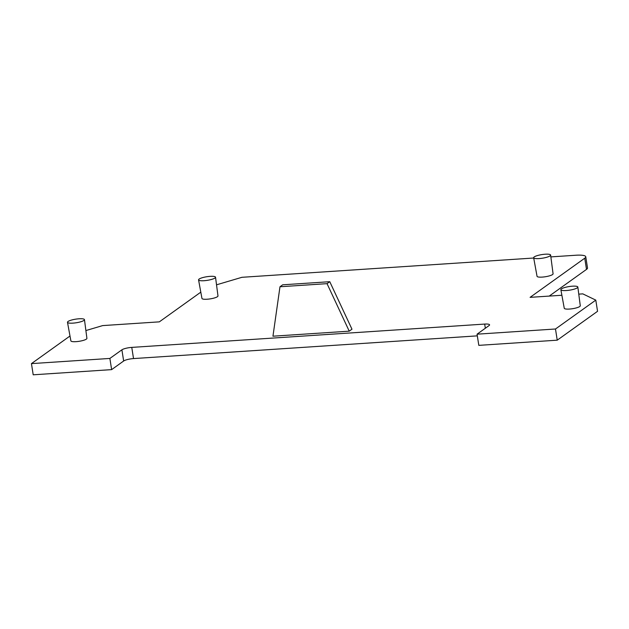 <?xml version="1.0" encoding="UTF-8"?>
<svg xmlns="http://www.w3.org/2000/svg" width="629" height="629" viewBox="0 0 629 629"><rect width="100%" height="100%" fill="white"/><g stroke="black" fill="none" stroke-linecap="round" stroke-linejoin="round"><path stroke-width="0.94" d="M351.973 329.203L349.237 331.161L327.041 283.655L329.769 281.698L351.973 329.203M327.041 283.655L279.976 286.761L282.704 284.803L329.769 281.698M279.976 286.761L272.955 336.201L349.237 331.161M69.992 336.012L31.45 363.617L109.878 358.436L121.9 349.818A7.721 1.643 171.1 0 1 131.768 347.397L484.684 324.077A7.721 1.643 171.1 0 1 489.582 324.839A7.721 1.643 171.1 0 1 489.079 325.563L477.057 334.18L555.486 328.998L595.797 300.119L582.8 293.869L578.766 294.136M561.878 295.253L530.09 297.352L584.75 258.204L586.503 269.393A15.45 3.279 171.1 0 0 587.51 267.946L585.756 256.758A15.45 3.279 171.1 0 1 584.75 258.204M550.862 256.891L575.96 255.232A15.45 3.279 171.1 0 1 585.756 256.758M533.707 258.024L241.937 277.303L216.525 284.819M200.808 292.155L159.341 321.851L102.669 325.594L85.89 330.563M215.535 277.216L217.98 295.937A8.114 1.722 171.1 0 1 215.157 297.729A8.114 1.722 171.1 0 1 206.744 299.255A8.114 1.722 171.1 0 1 201.956 298.445L198.56 279.874A8.586 1.824 -8.9 0 0 203.631 280.738A8.586 1.824 -8.9 0 0 212.547 279.119A8.586 1.824 -8.9 0 0 215.535 277.216A8.586 1.824 -8.9 0 0 210.503 276.335A8.586 1.824 -8.9 0 0 201.547 277.955A8.586 1.824 -8.9 0 0 198.56 279.874M84.459 319.642L86.912 338.355A8.114 1.722 171.1 0 1 84.089 340.155A8.114 1.722 171.1 0 1 75.669 341.681A8.114 1.722 171.1 0 1 70.88 340.863L67.492 322.3A8.586 1.824 171.1 0 1 70.472 320.373A8.586 1.824 171.1 0 1 79.427 318.761A8.586 1.824 171.1 0 1 84.459 319.642A8.586 1.824 171.1 0 1 81.479 321.545A8.586 1.824 171.1 0 1 72.563 323.157A8.586 1.824 171.1 0 1 67.492 322.3M577.839 287.044L580.284 305.765A8.114 1.722 171.1 0 1 577.461 307.557A8.114 1.722 171.1 0 1 569.048 309.083A8.114 1.722 171.1 0 1 564.26 308.273L560.864 289.702A8.586 1.824 171.1 0 1 563.851 287.783A8.586 1.824 171.1 0 1 572.807 286.164A8.586 1.824 171.1 0 1 577.839 287.044A8.586 1.824 171.1 0 1 574.851 288.947A8.586 1.824 171.1 0 1 565.935 290.559A8.586 1.824 171.1 0 1 560.864 289.702M550.627 255.083L553.072 273.796A8.114 1.722 171.1 0 1 550.257 275.596A8.114 1.722 171.1 0 1 541.836 277.122A8.114 1.722 171.1 0 1 537.048 276.304L533.659 257.741A8.586 1.824 171.1 0 1 536.639 255.814A8.586 1.824 171.1 0 1 545.595 254.195A8.586 1.824 171.1 0 1 550.627 255.083A8.586 1.824 171.1 0 1 547.639 256.986A8.586 1.824 171.1 0 1 538.731 258.598A8.586 1.824 171.1 0 1 533.659 257.741M31.45 363.617L33.203 374.805L111.632 369.624L123.654 361.007A7.721 1.643 171.1 0 1 133.521 358.577L477.325 335.862M549.219 296.094L586.503 269.393M477.057 334.18L478.811 345.36L557.231 340.179L597.55 311.308L595.797 300.119M555.486 328.998L557.231 340.179M109.878 358.436L111.632 369.624M121.9 349.818L123.654 361.007M131.768 347.397L133.521 358.577M484.684 324.077L485.336 328.244"/></g></svg>
